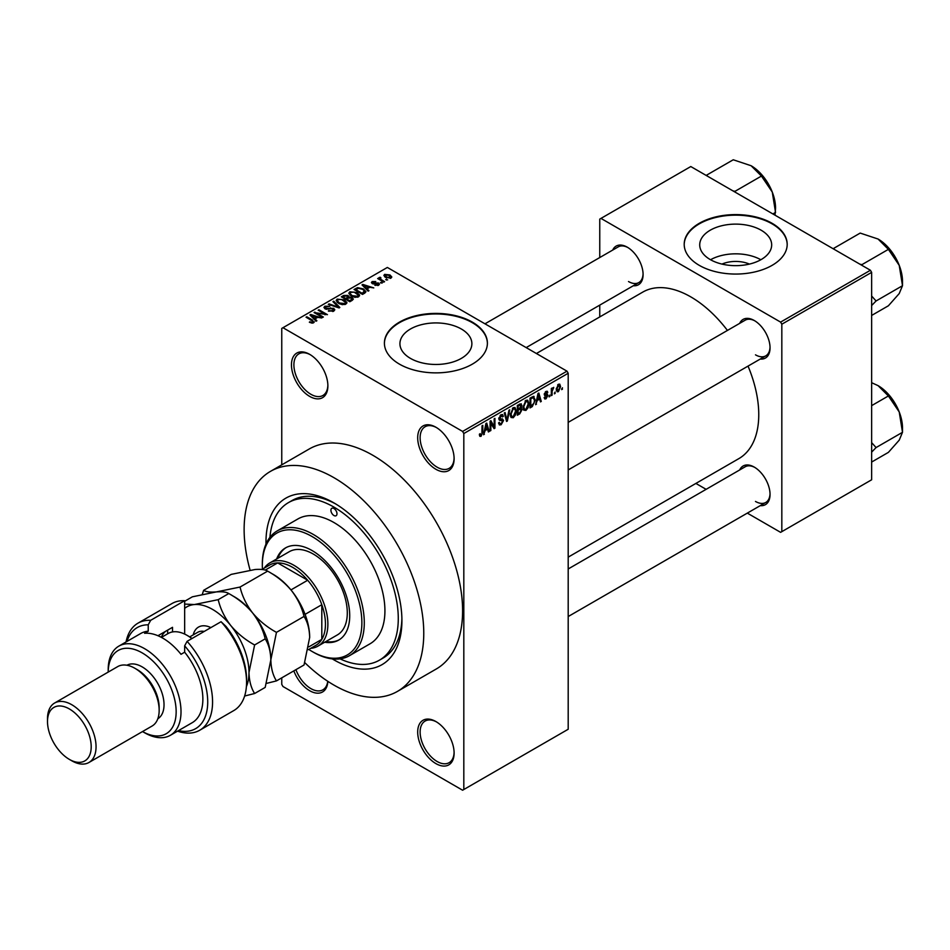 <?xml version="1.0" encoding="UTF-8"?>
<svg xmlns="http://www.w3.org/2000/svg" width="950" height="950" viewBox="0 0 950 950"><rect width="100%" height="100%" fill="white"/><g stroke="black" fill="none" stroke-linecap="round" stroke-linejoin="round"><path stroke-width="1.43" d="M435.896 469.276A25.745 14.867 60 0 1 417.691 437.736A25.745 14.867 60 0 1 435.896 427.227L435.896 427.227A25.745 14.867 60 0 1 454.112 458.755A25.745 14.867 60 0 1 435.896 469.276M436.513 427.595A24.035 13.87 -120 0 0 425.101 426.74A24.035 13.87 -120 0 0 421.42 445.989A24.035 13.87 -120 0 0 437.119 467.174A24.035 13.87 -120 0 0 449.124 468.362A24.035 13.87 -120 0 0 454.1 458.043M435.896 763.598A25.745 14.867 60 0 1 417.691 732.058A25.745 14.867 60 0 1 435.896 721.549L435.896 721.549A25.745 14.867 60 0 1 454.112 753.077A25.745 14.867 60 0 1 435.896 763.598M436.513 721.917A24.035 13.87 -120 0 0 425.101 721.062A24.035 13.87 -120 0 0 421.42 740.311A24.035 13.87 -120 0 0 437.119 761.496A24.035 13.87 -120 0 0 449.124 762.684A24.035 13.87 -120 0 0 454.1 752.364M327.845 681.352A25.745 14.867 60 0 1 309.676 690.709A25.745 14.867 60 0 1 293.823 670.878M295.925 669.667A24.035 13.87 -120 0 0 310.887 688.607A24.035 13.87 -120 0 0 322.905 689.807A24.035 13.87 -120 0 0 327.738 681.269M309.676 396.399A25.745 14.867 60 0 1 291.46 364.859A25.745 14.867 60 0 1 309.676 354.35L309.676 354.35A25.745 14.867 60 0 1 327.881 385.878A25.745 14.867 60 0 1 309.676 396.399M310.294 354.718A24.035 13.87 -120 0 0 298.87 353.863A24.035 13.87 -120 0 0 295.189 373.113A24.035 13.87 -120 0 0 310.887 394.286A24.035 13.87 -120 0 0 322.905 395.485A24.035 13.87 -120 0 0 327.869 385.166M721.976 264.088A22.8 13.158 180 0 1 749.419 264.088M761.14 230.209A35.981 20.769 0 0 0 721.929 225.696A35.981 20.769 0 0 0 699.722 244.886A35.981 20.769 0 0 0 710.256 259.576A35.981 20.769 0 0 0 749.467 264.076A35.981 20.769 0 0 0 771.673 244.886A35.981 20.769 0 0 0 761.14 230.209M760.843 259.742A35.981 20.769 0 0 0 710.553 259.742M772.113 223.309A51.49 29.735 0 0 0 715.991 216.861A51.49 29.735 0 0 0 684.202 244.328A51.49 29.735 0 0 0 699.283 265.359A51.49 29.735 0 0 0 755.404 271.795A51.49 29.735 0 0 0 787.194 244.328A51.49 29.735 0 0 0 772.113 223.309M787.194 244.613A51.49 29.735 0 0 0 772.113 223.868A51.49 29.735 0 0 0 716.217 217.372A51.49 29.735 0 0 0 684.202 244.613M410.459 358.387A35.981 20.769 180 0 1 399.926 343.698A35.981 20.769 180 0 1 422.133 324.508A35.981 20.769 180 0 1 461.344 329.009A35.981 20.769 180 0 1 471.877 343.698A35.981 20.769 180 0 1 449.671 362.888A35.981 20.769 180 0 1 410.459 358.387M472.316 322.109A51.49 29.735 0 0 0 416.195 315.673A51.49 29.735 0 0 0 384.406 343.14A51.49 29.735 0 0 0 399.487 364.159A51.49 29.735 0 0 0 455.608 370.607A51.49 29.735 0 0 0 487.397 343.14A51.49 29.735 0 0 0 472.316 322.109M487.397 343.413A51.49 29.735 0 0 0 472.316 322.679A51.49 29.735 0 0 0 416.421 316.172A51.49 29.735 0 0 0 384.406 343.413M739.682 323.356A22.313 12.884 60 0 1 754.264 320.506L754.264 320.506A22.313 12.884 60 0 1 770.046 347.831A22.313 12.884 60 0 1 760.273 359.041M754.894 320.874A20.603 11.887 -120 0 0 745.18 320.186L568.195 422.358M612.714 250.064A22.313 12.884 60 0 1 627.309 247.202L627.309 247.202A22.313 12.884 60 0 1 643.091 274.538A22.313 12.884 60 0 1 633.318 285.736M627.926 247.57A20.603 11.887 -120 0 0 618.224 246.881L484.975 323.819M739.682 469.965A22.313 12.884 60 0 1 754.264 467.103L754.264 467.103A22.313 12.884 60 0 1 770.046 494.428A22.313 12.884 60 0 1 760.273 505.637M754.894 467.471A20.603 11.887 -120 0 0 745.18 466.782L568.195 568.967M266 544.089A96.128 55.492 60 0 1 333.949 502.906A96.128 55.492 60 0 1 401.921 620.635A96.128 55.492 60 0 1 333.949 659.882A96.128 55.492 60 0 1 332.286 658.896M335.789 503.999A90.974 52.523 -120 0 0 292.101 500.508L288.456 502.609A90.974 52.523 -120 0 0 269.907 537.379M304.819 662.684A127.027 73.34 -120 0 0 333.949 685.104A127.027 73.34 -120 0 0 397.456 691.398A127.027 73.34 -120 0 0 416.931 589.617A127.027 73.34 -120 0 0 333.949 477.684A127.027 73.34 -120 0 0 270.441 471.39A127.027 73.34 -120 0 0 250.088 570.143M397.456 691.398L436.299 668.978A127.027 73.34 -120 0 0 455.762 567.186A127.027 73.34 -120 0 0 372.78 455.252A127.027 73.34 -120 0 0 309.272 448.97L270.441 471.39M568.195 557.139L738.851 458.624A96.128 55.492 -120 0 0 748.03 366.106M727.439 330.434A96.128 55.492 -120 0 0 690.793 296.887A96.128 55.492 -120 0 0 642.722 292.125L536.406 353.507M555.18 391.994L554.408 393.846L555.18 391.994M552.092 391.483L552.092 395.188L551.321 395.628L551.321 388.491L552.092 388.051L552.092 389.191L553.743 387.351L552.092 391.483L551.321 391.044M549.884 395.058L549.112 396.898L549.884 395.058M547.901 395.426L546.024 398.81L544.778 399L544.148 397.599L544.92 397.029L546.084 397.753L547.129 396.055L544.706 395.592L544.255 394.476L546.001 391.436L547.283 391.258L547.782 392.445L546.024 392.445L545.027 393.882L547.449 394.167L547.901 395.426L545.906 394.274M544.92 397.029L546.084 397.753M547.01 393.015L545.264 392.006M544.398 393.514L545.276 394.333M537.13 400.888L535.646 404.676L537.997 393.502L538.816 393.039L541.274 401.423L540.467 401.897L539.802 399.344L536.524 400.544M525.944 410.412L523.723 410.151L522.963 407.229L525.944 400.342L527.713 400.188L528.924 403.667L528.153 407.633L525.944 410.412L523.106 408.773M513.249 417.739L511.029 417.478L510.269 414.556L513.261 407.669L515.019 407.514L516.23 410.994L515.458 414.96L513.249 417.739L510.423 416.1M479.465 435.409L481.044 436.323L479.833 436.335L479.37 434.233L480.154 433.663L481.08 435.159L481.911 433.936L482.018 425.826L482.802 425.374L482.802 432.036L481.044 436.323L479.833 436.335M479.382 434.542L481.08 435.159M462.603 431.431L566.984 371.165L568.195 373.267L568.195 729.256L463.814 789.521L463.814 433.532L462.603 431.431L282.969 327.714L281.758 328.415L281.758 464.859M568.195 373.267L463.814 433.532M485.046 430.956L483.574 434.744L485.913 423.581L486.733 423.106L489.191 431.49L488.383 431.965L487.718 429.412L484.441 430.611M490.853 422.691L490.853 430.54L490.081 430.979L490.081 421.171L490.901 420.696L494.166 426.681L494.166 418.819L494.938 418.368L494.938 428.177L494.107 428.664L490.081 422.239M502.764 420.957L499.415 420.221L498.798 418.701L500.994 414.746L502.609 414.532L503.322 416.338L502.55 416.907L501.018 415.874L499.807 419.152L502.372 418.831L503.536 420.494L501.137 424.733L499.379 424.959L498.572 422.892L499.344 422.322L499.902 423.688L501.208 423.546L502.764 420.957L500.804 419.164M500.721 414.924L502.087 415.708L500.163 415.387M498.798 418.558L501.03 419.104M509.758 409.818L507.336 421.028L506.576 421.456L504.284 412.977L505.079 412.514L506.908 420.126L508.951 410.281L509.758 409.818M520.505 407.526L522.072 409.628L519.721 413.867L517.334 415.245L517.334 405.436L521.229 403.774L521.467 407.93M533.413 396.34L535.206 399.974L532.285 406.612L530.017 407.918L530.017 398.109L534.114 396.459M560.583 386.638L558.434 391.649L557.139 391.78L556.284 389.191L558.434 384.263L559.752 384.144L560.583 386.638L559.74 386.151M562.459 387.79L561.688 389.642L562.459 387.79M281.758 677.849L281.758 684.404L282.969 686.506L462.603 790.222L463.814 789.521M387.683 279.882L385.7 279.621L387.683 279.882M382.387 282.934L380.404 282.684L382.387 282.934M368.956 290.688L368.149 291.151L362.009 284.893L362.817 284.418L373.777 287.909L369.764 287.292L367.092 288.836L368.956 290.688M359.468 295.913L359.468 294.797L358.554 296.827L355.003 297.338L351.322 296.091L348.804 293.241L349.838 291.781L357.176 292.588L359.575 295.379M346.774 303.24L346.774 302.124L345.859 304.142L342.309 304.653L338.639 303.418L336.122 300.568L337.155 299.108L344.494 299.915L346.892 302.706M333.747 311.149L328.32 310.971L332.821 310.531L332.928 308.786L325.019 308.809L323.938 307.42L324.888 306.197L329.757 306.316L325.909 306.755L325.814 308.37L333.688 308.334L334.816 309.795L333.747 311.149M332.821 311.553L332.928 308.786M325.909 306.755L325.814 309.166M316.884 320.756L316.065 321.219L309.926 314.961L310.733 314.486L321.694 317.977L317.68 317.359L315.008 318.903L316.884 320.756M566.984 371.165L387.351 267.449L282.969 327.714M311.849 323.095L309.344 322.181L312.704 322.145L312.894 321.302L306.031 317.205L306.803 316.766L312.574 320.091L313.654 322.739L311.849 323.095M312.704 323.083L312.894 321.302M314.343 321.848L313.654 322.739M323.356 317.015L322.584 317.466L314.082 312.562L324.983 314.129L318.167 310.199L318.939 309.759L327.441 314.664L316.552 313.096L323.356 317.015M339.827 307.503L339.079 307.942L328.296 304.356L329.092 303.893L338.414 307.171L332.951 301.661L333.759 301.197L339.827 307.503M352.224 300.342L349.838 301.732L341.335 296.827L343.734 295.438L347.997 295.438L348.947 296.958L352.082 297.552L353.353 299.084L352.224 300.342M348.983 296.709L348.947 297.73M364.788 293.099L362.52 294.405L354.029 289.501L357.568 287.636L363.411 288.931L365.976 291.686L364.788 293.099M378.646 285.226L374.775 285.166L377.815 284.679L377.898 283.527L372.234 283.575L371.414 282.518L372.21 281.544L375.761 281.533L373.124 282.043L372.875 283.053L378.516 282.993L379.466 284.181L378.646 285.226M377.815 285.57L377.898 283.527M373.124 282.043L372.875 283.848M384.596 281.663L383.824 282.103L377.637 278.54L379.394 278.659L379.228 277.495L380.285 277.269L380.95 277.899L380.273 279.003L384.596 281.663M379.394 279.549L379.228 278.433M380.285 277.269L380.273 280.06M391.044 278.065L385.7 277.459L383.883 275.441L384.643 274.372L389.939 274.93L391.816 276.984L391.044 278.065M340.041 658.861A90.974 52.523 -120 0 0 379.43 660.179L383.076 658.077A90.974 52.523 -120 0 0 401.886 618.486M870.426 270.263L871.637 272.365L781.826 324.211L780.603 322.109L870.426 270.263L690.793 166.547L599.759 219.106L599.759 257.545M599.759 305.116L599.759 316.932M781.826 324.211L781.826 531.644L780.603 532.344L747.318 513.119M706.123 489.333L695.887 483.431M781.826 531.644L871.637 479.786L871.637 272.365M780.603 322.109L600.97 218.405M755.488 354.837A20.603 11.887 -120 0 0 765.783 355.858A20.603 11.887 -120 0 0 770.034 347.106M628.52 281.544A20.603 11.887 -120 0 0 638.828 282.566A20.603 11.887 -120 0 0 643.079 273.814M755.488 501.446A20.603 11.887 -120 0 0 765.783 502.455A20.603 11.887 -120 0 0 770.034 493.715M309.997 322.525L309.997 321.67M306.803 317.656L306.803 316.766M310.733 315.792L310.733 314.486M315.008 320.138L315.008 318.903M312.526 316.338L314.272 318.179L316.433 316.944L311.267 315.198L312.526 317.609M314.272 319.39L314.272 318.179M311.267 316.338L311.267 315.198M316.433 318.084L316.433 316.944M314.913 313.037L314.913 312.087M324.983 314.806L324.983 314.129M318.939 310.65L318.939 309.759M316.552 313.987L316.552 313.096M328.985 311.291L328.985 310.46M324.888 308.726L324.888 306.197M326.931 309.379L326.931 308.738M330.493 308.655L330.493 307.836M333.688 311.173L333.688 308.334M329.092 304.617L329.092 303.893M333.759 302.492L333.759 301.197M337.155 302.385L337.155 299.108M344.494 300.865L344.494 299.915M338.152 299.678L337.369 300.782L339.423 302.979L344.862 303.572L345.622 302.48L341.442 299.428L338.152 299.678M339.423 303.822L339.423 302.979M344.862 304.558L344.862 303.572M343.734 296.578L343.734 295.438M347.997 298.205L347.997 295.438M352.07 298.882L352.082 297.552M343.104 296.946L345.646 298.419L347.819 297.065L347.367 295.973L344.446 296.174L343.104 297.837M345.646 299.309L345.646 298.419M347.819 298.3L347.367 295.973M346.631 298.989L349.612 300.711L351.939 299.238L351.322 298.003L348.163 298.11L346.631 299.879M349.612 301.601L349.612 300.711M351.939 300.509L351.322 298.003M351.251 300.913L351.251 299.761M349.838 295.058L349.838 291.781M357.176 293.538L357.176 292.588M350.835 292.363L350.051 293.455L352.117 295.652L357.556 296.257L358.316 295.165L354.136 292.101L350.835 292.363M352.117 296.495L352.117 295.652M357.556 297.231L357.556 296.257M357.568 288.61L357.568 287.636M363.411 289.869L363.411 288.931M355.799 289.619L362.306 293.384L364.396 290.748L362.627 289.37L358.435 288.301L355.799 289.619L355.799 290.51M362.306 294.274L362.306 293.384M364.705 293.134L364.396 290.748M363.696 293.728L363.696 292.576M362.817 285.712L362.817 284.418M367.092 290.071L367.092 288.836M364.61 286.271L366.356 288.111L368.505 286.864L363.351 285.131L364.61 287.541M366.356 289.322L366.356 288.111M363.351 286.259L363.351 285.131M368.505 288.016L368.505 286.864M375.44 285.416L375.44 284.656M372.21 283.563L372.21 281.544M373.635 283.991L373.635 283.207M378.516 285.297L378.516 282.993M381.176 283.124L381.176 282.233M378.409 278.979L378.409 278.089M381.389 280.701L381.389 279.811M386.472 280.072L386.472 279.181M384.643 276.735L384.643 274.372M389.939 275.892L389.939 274.93M390.189 278.397L389.227 275.417L385.51 274.882L385.082 277.067M385.51 274.882L386.46 277.008L390.189 277.543L390.604 276.901L390.604 278.267M386.46 277.863L386.46 277.008M483.74 433.912L484.381 434.281M488.098 430.861L489.191 431.49M486.721 428.842L487.718 429.412M486.032 426.396L485.308 429.661L487.457 428.426L486.388 424.329L486.032 426.396L485.402 426.027M484.714 429.317L485.308 429.661M490.081 430.089L490.853 430.54M492.504 425.731L494.166 426.681M493.347 427.262L494.938 428.177M498.596 423.261L501.137 424.733M500.793 414.877L503.322 416.338M498.869 417.881L499.569 418.285M501.089 419.081L503.536 420.494M506.291 420.423L507.336 421.028M506.089 419.651L506.908 420.126M515.411 410.519L516.23 410.994M514.852 414.604L515.458 414.96M512.406 408.322L513.261 408.809L511.041 414.117L511.943 416.706L513.249 416.587L515.458 411.409L515.126 409.379L513.024 407.811M510.293 413.689L511.041 414.117M515.126 409.379L513.261 408.809M519.721 404.059L521.859 405.294M519.602 408.203L522.072 409.628M517.334 405.697L518.106 406.137L518.106 409.07L519.555 408.239L521.087 405.899L519.448 404.213M517.334 408.619L518.106 409.07M521.087 405.899L519.448 405.365L518.106 406.137M517.334 409.771L518.106 410.222L518.106 413.654L519.745 412.716L521.301 410.079L519.543 408.239M517.334 413.214L518.106 413.654M518.641 408.761L519.626 409.343L518.106 410.222M521.301 410.079L519.626 409.343M528.093 403.192L528.924 403.667M527.547 407.289L528.153 407.633M525.101 400.995L525.956 401.482L523.735 406.79L524.626 409.379L525.932 409.26L528.141 404.082L527.82 402.052L525.718 400.484M522.987 406.363L523.735 406.79M527.82 402.052L525.956 401.482M531.288 406.042L532.285 406.612M534.399 399.499L535.206 399.974M530.789 398.81L530.789 406.327L534.126 402.978L534.434 400.401L533.259 397.587L530.789 398.81L530.017 398.371M530.017 405.887L530.789 406.327M531.169 397.456L532.166 398.026M532.107 396.91L533.639 397.682L532.202 396.851M535.824 403.845L536.465 404.201M540.182 400.793L541.274 401.423M538.804 398.774L539.802 399.344M538.104 396.328L537.391 399.594L539.541 398.359L538.46 394.262L538.104 396.328L537.486 395.96M536.786 399.249L537.391 399.594M544.16 397.729L546.024 398.81M544.291 394.001L546.927 395.521M546.024 391.424L547.782 392.445M549.112 396.008L549.884 396.459M551.321 394.737L552.092 395.188M551.321 388.74L552.092 389.191M552.532 387.921L553.529 388.491M552.354 388.336L552.971 388.692M551.321 389.417L552.235 389.939M554.408 392.956L555.18 393.395M556.379 390.462L558.434 391.649M558.03 384.536L559.229 385.225L558.41 385.284L557.056 388.74L558.457 390.616L559.811 387.149L557.686 384.869M556.32 388.324L557.056 388.74M556.308 389.916L558.457 390.616M561.688 388.752L562.459 389.191M333.949 515.518A4.287 2.482 -120 0 0 336.086 515.731A4.287 2.482 -120 0 0 336.751 512.299A4.287 2.482 -120 0 0 333.949 508.511A4.287 2.482 -120 0 0 331.799 508.298A4.287 2.482 -120 0 0 331.146 511.741A4.287 2.482 -120 0 0 333.949 515.518M324.71 642.224A53.212 30.721 -120 0 0 338.699 640.086A53.212 30.721 -120 0 0 346.857 597.455A53.212 30.721 -120 0 0 312.099 550.561A53.212 30.721 -120 0 0 285.487 547.924A53.212 30.721 -120 0 0 276.652 558.98M325.921 641.523A53.212 30.721 -120 0 0 339.304 639.73M308.786 649.432A70.371 40.636 -120 0 0 312.099 651.474A70.371 40.636 -120 0 0 361.867 622.737A70.371 40.636 -120 0 0 312.099 536.548A70.371 40.636 -120 0 0 262.331 565.274A70.371 40.636 -120 0 0 262.449 569.157M313.31 652.175L312.099 651.474L313.31 652.175A72.093 41.622 60 0 0 349.363 655.738L369.989 643.827A72.093 41.622 -120 0 0 381.045 586.055A72.093 41.622 -120 0 0 333.949 522.536A72.093 41.622 -120 0 0 297.896 518.961L277.269 530.872A72.093 41.622 60 0 1 313.31 534.446A72.093 41.622 60 0 1 360.406 597.977A72.093 41.622 60 0 1 349.363 655.738M262.331 565.274L262.331 563.872A72.093 41.622 60 0 1 277.269 530.872M379.43 660.179A90.974 52.523 -120 0 0 393.383 587.278A90.974 52.523 -120 0 0 333.949 507.11A90.974 52.523 -120 0 0 288.456 502.609M264.349 568.053A48.058 27.752 60 0 1 269.859 562.899L289.287 551.689A48.058 27.752 60 0 1 313.31 554.064A48.058 27.752 60 0 1 344.707 596.422A48.058 27.752 60 0 1 337.345 634.932L317.918 646.143A48.058 27.752 60 0 1 310.697 648.328M286.104 547.592A53.212 30.721 -120 0 0 277.863 558.279M859.952 264.207L861.971 264.623L888.393 249.363L899.222 265.359A34.544 19.95 -120 0 1 902.5 281.354L902.5 285.712L899.222 293.562L888.393 305.781L871.637 315.447M871.637 305.544L876.078 300.972L902.5 285.712L899.222 265.359A34.544 19.95 -120 0 0 878.073 239.032L888.393 249.363M876.078 300.972L871.637 296.02M834.468 249.494L833.768 248.33L860.189 233.083L878.073 239.032M269.859 562.899A48.058 27.752 60 0 1 306.897 575.771A48.058 27.752 60 0 1 327.881 624.138A48.058 27.752 60 0 1 317.918 646.143M308.334 649.693L315.851 645.359A46.348 26.754 -120 0 0 321.812 639.374A46.348 26.754 -120 0 0 325.446 624.138A46.348 26.754 -120 0 0 321.812 604.699A46.348 26.754 -120 0 0 307.693 580.248L277.661 562.911A46.348 26.754 -120 0 0 269.503 565.084L261.927 569.466M290.961 589.914L307.693 580.248A46.348 26.754 -120 0 0 277.661 562.911L265.216 570.107M308.857 646.855L321.812 639.374L321.812 604.699L305.081 614.365M871.637 452.141L876.078 447.569L871.637 442.617M871.637 462.056L888.393 452.378L899.222 440.159L902.5 432.309L876.078 447.569M899.222 411.956L902.5 432.309L902.5 427.951A34.544 19.95 -120 0 0 899.222 411.956A34.544 19.95 -120 0 0 878.073 385.641L888.393 395.96L899.222 411.956M871.637 405.638L888.393 395.96M871.637 382.696L878.073 385.641M732.996 190.914L735.015 191.318L761.437 176.059L772.267 192.054A34.544 19.95 -120 0 1 775.544 208.05L775.034 215.187M772.884 213.952L775.544 212.408L772.267 192.054A34.544 19.95 -120 0 0 751.117 165.739L761.437 176.059M707.512 176.201L706.8 175.037L733.234 159.778L751.117 165.739M184.656 600.697A61.797 35.672 -120 0 0 171.962 603.559L137.976 623.176A61.797 35.672 60 0 1 150.67 620.314L184.656 600.697L184.656 634.078M142.524 731.559A48.058 27.752 -120 0 0 176.154 711.538A48.058 27.752 -120 0 0 142.167 652.876A48.058 27.752 -120 0 0 108.193 672.089L108.193 669.691A51.49 29.735 60 0 1 118.857 646.119A51.49 29.735 60 0 1 144.602 648.672A51.49 29.735 60 0 1 178.244 694.046A51.49 29.735 60 0 1 170.347 735.312A51.49 29.735 60 0 1 144.602 732.759L142.512 731.559L144.602 732.759M88.944 762.494L152.059 726.049A34.331 19.819 -120 0 0 159.161 710.339L159.161 707.536A30.899 17.836 -120 0 0 137.322 669.691L134.888 668.289A34.331 19.819 -120 0 0 117.729 666.591L54.613 703.024A34.331 19.819 60 0 1 71.772 704.722A34.331 19.819 60 0 1 94.204 734.979A34.331 19.819 60 0 1 88.944 762.494A34.331 19.819 60 0 1 71.772 760.784L69.35 759.383A30.899 17.836 -120 0 0 91.2 746.771A30.899 17.836 -120 0 0 69.35 708.938A30.899 17.836 -120 0 0 47.5 721.549A30.899 17.836 -120 0 0 69.35 759.383L71.772 760.784M159.161 710.339A34.331 19.819 -120 0 0 134.888 668.289L137.322 669.691M157.819 718.758A30.899 17.836 -120 0 0 162.308 693.928A30.899 17.836 -120 0 0 142.167 666.888A30.899 17.836 -120 0 0 126.932 665.238M170.347 735.312L192.197 722.701A51.49 29.735 -120 0 0 184.656 652.199L181.011 654.301A51.49 29.735 60 0 0 162.806 638.151A51.49 29.735 60 0 0 144.602 633.282L148.236 631.18A51.49 29.735 -120 0 0 140.695 633.508L118.857 646.119M178.458 730.621A58.366 33.689 -120 0 0 207.587 705.696A58.366 33.689 -120 0 0 184.656 645.846L187.079 641.345L221.065 621.716A61.797 35.672 -120 0 1 246.561 682.302A61.797 35.672 -120 0 1 233.759 710.588L199.773 730.217A61.797 35.672 60 0 1 177.543 731.156M187.079 641.345A61.797 35.672 60 0 1 199.773 730.217M126.053 641.962A61.797 35.672 60 0 1 137.976 623.176M150.67 620.314L148.236 624.827L148.236 631.18M148.236 624.827A58.366 33.689 -120 0 0 126.968 641.428M184.656 652.199L184.656 645.846M221.065 621.716L225.922 626.323A58.366 33.689 60 0 1 246.561 679.499L246.561 682.302M157.949 635.728L172.52 627.321L172.52 631.928M161.274 637.307A41.194 23.786 60 0 1 165.561 631.334M167.663 633.793L167.663 630.123M47.5 721.549L47.5 718.746A34.331 19.819 60 0 1 54.613 703.024M266.534 683.383L276.462 680.901L304.036 664.988L309.676 637.45C309.439 628.959 307.562 621.953 304.036 616.431L276.462 632.356C267.211 627.285 259.267 620.813 252.629 612.952C246.418 604.829 242.226 596.196 240.053 587.053L267.627 571.14C276.877 576.199 284.822 582.671 291.46 590.532C297.671 598.666 301.863 607.299 304.036 616.431M276.462 680.901C272.947 675.379 271.071 668.373 270.833 659.882L276.462 632.356M240.053 587.053L216.208 591.933C210.033 592.384 205.841 591.838 203.644 590.306L231.218 574.382L255.051 569.513C261.226 569.062 265.418 569.608 267.627 571.14M203.644 590.306L202.303 594.332M270.833 660.44A51.49 29.735 -120 0 0 270.833 659.882A51.49 29.735 -120 0 0 252.629 612.952A51.49 29.735 -120 0 0 232.287 595.65M309.676 637.45A51.49 29.735 60 0 0 291.46 590.532A51.49 29.735 -120 0 0 271.13 573.23M184.656 601.267L192.375 596.814L216.208 591.933C222.395 591.482 226.587 592.028 228.784 593.56C238.034 598.631 245.979 605.091 252.629 612.952C258.839 621.098 263.031 629.731 265.192 638.851C268.719 644.385 270.596 651.391 270.833 659.882L265.192 687.408L254.612 693.512C251.097 687.99 249.221 680.984 248.983 672.493A51.49 29.735 -120 0 0 230.779 625.563A51.49 29.735 -120 0 0 194.37 604.544A51.49 29.735 -120 0 0 184.656 608.356M246.394 686.577A51.49 29.735 -120 0 0 248.983 672.493L254.612 644.967C245.373 639.896 237.417 633.424 230.779 625.563C224.568 617.429 220.376 608.796 218.203 599.664L194.37 604.544L184.656 604.081M244.625 696.018L254.612 693.512M218.203 599.664L228.784 593.56M254.612 644.967L265.192 638.851M191.841 638.59A37.763 21.802 -120 0 0 187.079 635.348A37.763 21.802 -120 0 0 168.197 633.484L161.429 637.391M187.079 635.348L188.29 636.049A36.053 20.817 60 0 1 191.995 638.507M312.574 321.029L312.574 320.091M328.712 309.166L328.712 308.358M336.775 307.171L336.775 306.577M347.094 298.728L347.094 297.576M356.191 289.394L356.191 288.242M374.87 283.872L374.87 282.898M482.018 431.597L482.802 432.036M498.809 419.045L500.84 420.221M505.709 418.238L506.599 418.748M518.736 413.298L519.721 413.867M518.462 404.795L519.448 405.365M544.255 394.464L546.167 395.568M193.218 634.897A28.156 16.257 60 0 1 210.888 627.594M204.25 631.429A24.035 13.87 -120 0 0 197.648 632.344L189.715 636.916M313.049 321.646L313.049 323M333.569 309.617L333.569 311.244M325.209 307.586L325.209 308.904M337.369 300.782L337.369 302.563M345.622 302.48L345.622 304.273M347.985 296.685L347.985 298.217M350.051 293.455L350.051 295.236M358.316 295.165L358.316 296.946M378.314 284.074L378.314 285.392M372.578 282.649L372.578 283.741M380.024 278.552L380.024 279.918M499.902 423.688L498.572 422.928M499.866 419.188L498.798 418.57M511.943 416.706L510.364 415.791M524.626 409.379L523.046 408.464M545.288 397.872L544.445 397.385M546.713 392.326L545.609 391.697M891.979 252.094L898.154 262.782M568.195 469.929L765.783 355.858M765.783 502.455L568.195 616.538M638.828 282.566L526.169 347.605M891.979 398.691L898.154 409.379M765.023 178.79L771.198 189.477"/></g></svg>
